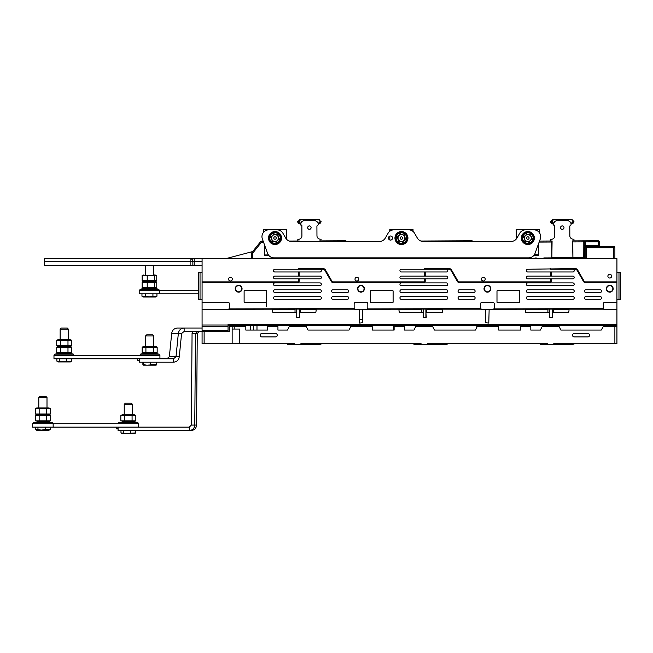 <?xml version="1.0" encoding="UTF-8"?>
<svg xmlns="http://www.w3.org/2000/svg" width="653" height="653" viewBox="0 0 653 653"><rect width="100%" height="100%" fill="white"/><g stroke="black" fill="none" stroke-linecap="round" stroke-linejoin="round"><path stroke-width="0.98" d="M574.558 343.747A5.812 5.812 0 0 1 571.824 344.433L553.369 344.433L553.711 343.747L614.881 343.747L614.881 326.663L616.93 326.663L616.93 343.747L616.93 309.236L604.629 309.236A1.363 1.363 0 0 1 603.266 307.865L603.266 303.767A1.363 1.363 0 0 1 604.629 302.396L616.93 302.396L616.93 309.236M553.369 344.433L540.39 344.433L540.39 343.747M448.121 343.747A5.812 5.812 0 0 1 445.387 344.433L413.945 344.433L413.945 343.747M321.684 343.747A5.812 5.812 0 0 1 318.95 344.433L287.508 344.433L287.508 343.747M173.469 362.203L173.469 358.783L139.416 358.783L139.416 362.203L173.469 362.203C176.824 361.876 178.759 360.056 179.265 356.734L169.347 356.734L171.682 333.495C172.188 330.173 174.122 328.353 177.477 328.026L184.138 328.026L177.477 328.026M173.469 358.783L176.008 356.734L178.342 333.495C178.849 330.173 180.783 328.353 184.138 328.026L184.138 331.446L202.079 331.446L202.079 343.747L294.691 343.747L295.025 344.433M215.751 330.418L215.751 331.446L216.918 330.418M229.374 329.741L229.415 331.446L204.128 331.446L204.128 343.747M229.334 331.446L229.358 325.635M171.682 333.495L181.591 333.495L184.138 331.446L215.947 331.275M202.079 328.026L184.138 328.026M181.591 333.495L179.265 356.734M169.347 356.734L166.809 358.783M253.601 325.635L253.601 330.075M359.272 319.488L362.693 319.488M393.449 330.075L393.449 325.635M229.481 325.635L229.456 326.663M250.67 325.635L250.67 330.075M197.549 331.446L195.467 333.495L192.064 333.495L192.472 331.446M199.345 331.446L197.255 333.495L196.561 425.079C196.218 428.401 194.39 430.221 191.068 430.547L189.272 430.547C192.594 430.221 194.431 428.401 194.765 425.079L196.561 425.079M197.255 333.495L195.467 333.495L194.765 425.079L191.362 425.079L189.272 427.127L118.079 427.127L118.079 430.547L191.068 430.547M189.272 427.127L189.272 430.547M192.064 333.495L191.362 425.079M388.453 238.043A2.049 2.049 0 0 1 390.51 235.994A2.049 2.049 0 0 1 392.559 238.043A2.049 2.049 0 0 1 390.51 240.092A2.049 2.049 0 0 1 388.453 238.043M394.951 238.043A6.489 6.489 0 0 1 401.44 231.554A6.489 6.489 0 0 1 407.937 238.043A6.489 6.489 0 0 1 401.44 244.54A6.489 6.489 0 0 1 394.951 238.043A6.489 6.489 0 0 0 403.309 244.263M521.388 238.043A6.489 6.489 0 0 1 527.877 231.554A6.489 6.489 0 0 1 534.374 238.043A6.489 6.489 0 0 1 527.877 244.54A6.489 6.489 0 0 1 521.388 238.043A6.489 6.489 0 0 0 529.746 244.263M268.514 238.043A6.489 6.489 0 0 1 275.003 231.554A6.489 6.489 0 0 1 281.5 238.043A6.489 6.489 0 0 1 275.003 244.54A6.489 6.489 0 0 1 268.514 238.043A6.489 6.489 0 0 0 276.872 244.263M533.844 229.84A6.832 6.832 0 0 1 540.268 239.014L535.044 253.364A6.832 6.832 0 0 1 528.62 257.862L274.015 257.862A6.832 6.832 0 0 1 267.599 253.364L262.375 239.014A6.832 6.832 0 0 1 268.791 229.84L276.994 229.84A6.832 6.832 0 0 1 282.92 233.26L285.679 238.043A6.832 6.832 0 0 0 291.597 241.463L379.385 241.463A6.832 6.832 0 0 0 385.311 238.043L388.07 233.26A6.832 6.832 0 0 1 393.988 229.84L408.647 229.84A6.832 6.832 0 0 1 414.565 233.26L417.332 238.043A6.832 6.832 0 0 0 423.25 241.463L511.038 241.463A6.832 6.832 0 0 0 516.956 238.043L519.723 233.26A6.832 6.832 0 0 1 525.641 229.84L533.844 229.84M271.591 238.043A3.42 3.42 0 0 1 275.003 234.623A3.42 3.42 0 0 1 278.235 239.161L278.472 239.21A3.657 3.657 0 0 1 276.382 241.43L276.309 241.202A3.42 3.42 0 0 1 271.591 238.043M405.113 238.557A3.706 3.706 0 0 1 404.958 239.227M402.828 241.479A3.706 3.706 0 0 1 402.175 241.675M399.163 240.965A3.706 3.706 0 0 1 398.665 240.492M406.501 238.884A5.126 5.126 0 0 1 406.337 239.553M403.244 242.843A5.126 5.126 0 0 1 402.583 243.038M398.183 242.002A5.126 5.126 0 0 1 397.685 241.528M397.775 237.529A3.706 3.706 0 0 1 397.93 236.859M400.052 234.607A3.706 3.706 0 0 1 400.705 234.411M403.725 235.121A3.706 3.706 0 0 1 404.223 235.594L405.423 233.815L403.693 235.162A3.657 3.657 0 0 0 400.722 234.46L400.256 232.909A5.265 5.265 0 0 1 404.795 233.986M398.028 238.043A3.42 3.42 0 0 1 398.208 236.933L397.979 236.876A3.657 3.657 0 0 1 400.069 234.656L400.134 234.884A3.42 3.42 0 0 1 404.86 238.043A3.42 3.42 0 0 1 401.44 241.463A3.42 3.42 0 0 1 398.028 238.043M396.387 237.202A5.126 5.126 0 0 1 396.542 236.533M399.644 233.243A5.126 5.126 0 0 1 400.297 233.048M404.697 234.084A5.126 5.126 0 0 1 405.195 234.558M531.55 238.557A3.706 3.706 0 0 1 531.395 239.227M529.265 241.479A3.706 3.706 0 0 1 528.612 241.675M525.6 240.965A3.706 3.706 0 0 1 525.102 240.492M532.938 238.884A5.126 5.126 0 0 1 532.783 239.553M529.681 242.843A5.126 5.126 0 0 1 529.02 243.038M524.62 242.002A5.126 5.126 0 0 1 524.122 241.528M524.212 237.529A3.706 3.706 0 0 1 524.367 236.859M526.489 234.607A3.706 3.706 0 0 1 527.142 234.411M530.163 235.121A3.706 3.706 0 0 1 530.66 235.594L531.86 233.815L529.958 235.333A3.42 3.42 0 0 1 528.53 241.398A3.42 3.42 0 0 1 524.465 238.043A3.42 3.42 0 0 1 529.958 235.333M522.824 237.202A5.126 5.126 0 0 1 522.98 236.533M526.081 233.243A5.126 5.126 0 0 1 526.734 233.048M531.134 234.084A5.126 5.126 0 0 1 531.632 234.558M278.676 238.557A3.706 3.706 0 0 1 278.513 239.227M276.39 241.479A3.706 3.706 0 0 1 275.737 241.675M272.725 240.965A3.706 3.706 0 0 1 272.228 240.492M280.064 238.884A5.126 5.126 0 0 1 279.9 239.553M276.799 242.843A5.126 5.126 0 0 1 276.146 243.038M271.746 242.002A5.126 5.126 0 0 1 271.248 241.528M271.338 237.529A3.706 3.706 0 0 1 271.493 236.859M273.615 234.607A3.706 3.706 0 0 1 274.268 234.411M277.288 235.121A3.706 3.706 0 0 1 277.786 235.594L279.002 234.296L278.505 233.831L277.256 235.162A3.657 3.657 0 0 0 274.284 234.46L273.819 232.909A5.265 5.265 0 0 1 278.358 233.986M269.95 237.202A5.126 5.126 0 0 1 270.105 236.533M273.207 233.243A5.126 5.126 0 0 1 273.86 233.048M278.26 234.084A5.126 5.126 0 0 1 278.758 234.558M388.07 233.26L385.311 238.043A6.832 6.832 0 0 1 379.385 241.463M539.476 232.803L539.46 229.448L516.221 229.554L516.27 239.031A6.832 6.832 0 0 1 511.038 241.463M540.268 239.014L539.517 241.063L552.087 240.998L551.858 257.404M533.836 255.445L538.66 255.421L538.603 243.585L538.211 254.874L534.423 254.637M505.161 258.661L505.234 257.862L504.181 258.115L505.21 258.115M458.716 257.862L458.716 258.661L458.716 257.862L444.154 257.862L444.154 258.661M444.154 257.927L377.769 257.862L377.695 258.661L377.769 257.862L379.801 258.106L379.752 258.661M332.279 258.661L332.279 257.862L317.717 257.862L317.717 258.661M268.424 254.956L264.734 254.972L264.685 245.373L264.734 255.519L268.848 255.503L264.734 255.519M252.287 258.661L252.784 253.046L251.764 252.956A1.028 1.028 0 0 1 251.985 252.401L252.784 253.046L261.469 242.214L260.669 241.569A1.028 1.028 0 0 1 261.461 241.186L263.159 241.177L262.375 239.014M275.019 241.463A3.42 3.42 0 0 0 278.423 238.027A3.42 3.42 0 0 0 274.986 234.623A3.42 3.42 0 0 0 271.591 238.059A3.42 3.42 0 0 0 275.019 241.463A3.42 3.42 0 0 1 274.693 241.447M274.995 236.81A1.233 1.233 0 0 0 273.77 238.051A1.233 1.233 0 0 0 275.011 239.276A1.233 1.233 0 0 0 276.235 238.035A1.233 1.233 0 0 0 274.995 236.81M286.626 239.316L286.577 229.448L263.347 229.554L263.355 232.533M239.667 343.747L239.667 329.055L234.198 329.055L234.198 326.663L245.822 326.663L245.822 330.075L267.689 330.075L267.689 326.663L277.941 326.663L277.941 330.075L287.508 330.075L289.222 326.663L306.306 326.663L308.012 330.075L349.02 330.075L350.726 326.663L372.259 326.663L372.259 330.075L394.126 330.075L394.126 325.635M394.126 326.663L404.378 326.663L404.378 330.075L413.945 330.075L415.659 326.663L432.743 326.663L434.449 330.075L475.457 330.075L477.172 326.663L498.696 326.663L498.696 330.075L520.563 330.075L520.563 326.663L530.816 326.663L530.816 330.075L540.39 330.075L542.096 326.663L559.18 326.663L560.886 330.075L601.217 330.075L603.266 326.663L614.881 326.663M616.93 343.747L614.881 343.747M426.931 344.433L427.274 343.747L547.565 343.747L547.908 344.433M300.494 344.433L300.837 343.747L421.128 343.747L421.471 344.433M229.415 326.663L229.415 331.446L229.415 325.635L229.415 326.663L232.15 326.663L232.15 343.747M234.198 329.055L232.15 329.055M234.198 326.663L232.15 326.663M261.886 333.495A1.706 1.706 0 0 0 260.172 335.201A1.706 1.706 0 0 0 261.886 336.915L275.55 336.915A1.706 1.706 0 0 0 277.256 335.201A1.706 1.706 0 0 0 275.55 333.495L261.886 333.495M574.216 333.495A1.706 1.706 0 0 0 572.51 335.201A1.706 1.706 0 0 0 574.216 336.915L587.888 336.915A1.706 1.706 0 0 0 589.594 335.201A1.706 1.706 0 0 0 587.888 333.495L574.216 333.495M614.195 325.635L614.195 326.663M605.315 325.635L605.315 326.663M525.355 309.579L547.908 309.579L547.908 312.305L549.614 312.648L549.614 317.603L552.691 317.26L552.348 312.648L553.034 312.305L568.747 312.305L569.09 309.824L616.93 309.824M569.09 309.579L553.369 309.579L553.369 312.305L553.369 309.579M603.266 326.663L603.266 325.635M520.563 326.663L520.563 325.635M398.91 309.579L421.471 309.579L421.471 312.305L423.177 312.648L423.177 317.603L423.177 309.065M423.177 317.603L426.254 317.26L425.911 312.648L426.589 312.305L442.31 312.305L442.652 309.824L485.71 309.824L485.71 322.729L488.787 323.072L489.13 309.824L525.355 309.824L525.689 312.305L548.928 312.305M272.472 309.579L295.025 309.579L295.025 312.305L296.74 312.648L296.74 317.603L299.817 317.26L299.474 312.648L300.151 312.305L315.872 312.305L316.215 309.824L359.272 309.824L359.615 323.072L362.693 322.729L362.693 309.824L398.91 309.824L399.252 309.065L442.31 309.065L442.652 309.824M302.543 343.747L300.837 343.747M294.691 343.747L292.977 343.747M428.988 343.747L427.274 343.747M421.128 343.747L419.414 343.747M555.425 343.747L553.711 343.747M547.565 343.747L545.851 343.747M396.861 343.747L394.126 343.747M372.259 343.747L369.525 343.747M352.44 343.747L349.706 343.747M327.83 343.747L325.104 343.747M523.298 343.747L520.563 343.747M498.696 343.747L495.962 343.747M478.878 343.747L476.143 343.747M454.276 343.747L451.541 343.747M316.215 309.579L300.494 309.579L300.151 312.305M478.878 325.635L478.878 326.663M442.652 309.579L426.931 309.579L426.589 312.305M395.498 325.635L395.498 326.663M498.696 325.635L498.696 326.663M485.71 309.579L489.13 309.579M609.755 285.655A3.077 3.077 0 0 1 612.832 288.732A3.077 3.077 0 0 1 609.755 291.809A3.077 3.077 0 0 1 606.678 288.732A3.077 3.077 0 0 1 609.755 285.655A3.077 3.077 0 0 1 612.832 288.732A3.077 3.077 0 0 1 609.755 291.809A3.077 3.077 0 0 0 612.832 288.732A3.077 3.077 0 0 0 609.755 285.655A3.077 3.077 0 0 1 612.832 288.732A3.077 3.077 0 0 1 609.755 291.809A3.077 3.077 0 0 0 612.832 288.732A3.077 3.077 0 0 0 609.755 285.655M489.13 309.824L489.081 309.236L485.759 309.236L485.71 309.824M362.644 309.236L359.321 309.236L359.272 309.824M265.983 302.739A0.686 0.686 0 0 0 266.669 302.061L266.669 291.124A0.686 0.686 0 0 0 265.983 290.438L244.793 290.438A0.686 0.686 0 0 0 244.116 291.124L244.116 302.061A0.686 0.686 0 0 0 244.793 302.739A0.686 0.686 0 0 1 244.206 302.396L266.571 302.396A0.686 0.686 0 0 1 265.983 302.739L244.793 302.739A0.686 0.686 0 0 1 244.206 302.396M525.453 309.163L568.747 309.065L569.09 309.824M238.647 291.809A3.077 3.077 0 0 1 235.57 288.732A3.077 3.077 0 0 1 238.647 285.655A3.077 3.077 0 0 1 241.716 288.732A3.077 3.077 0 0 1 238.647 291.809A3.077 3.077 0 0 0 241.716 288.732A3.077 3.077 0 0 0 238.647 285.655A3.077 3.077 0 0 1 241.716 288.732A3.077 3.077 0 0 1 238.647 291.809M360.978 291.809A3.077 3.077 0 0 1 357.909 288.732A3.077 3.077 0 0 1 360.978 285.655A3.077 3.077 0 0 1 364.056 288.732A3.077 3.077 0 0 1 360.978 291.809A3.077 3.077 0 0 0 364.056 288.732A3.077 3.077 0 0 0 360.978 285.655M487.416 291.809A3.077 3.077 0 0 1 484.346 288.732A3.077 3.077 0 0 1 487.416 285.655A3.077 3.077 0 0 1 490.493 288.732A3.077 3.077 0 0 1 487.416 291.809A3.077 3.077 0 0 0 490.493 288.732A3.077 3.077 0 0 0 487.416 285.655M574.216 284.292A1.363 1.363 0 0 1 572.852 285.655L527.746 285.655A1.363 1.363 0 0 1 526.375 284.292A1.363 1.363 0 0 1 527.746 282.92L572.852 282.92A1.363 1.363 0 0 1 574.216 284.292M447.778 297.956A1.363 1.363 0 0 1 446.415 299.327L401.301 299.327A1.363 1.363 0 0 1 399.938 297.956A1.363 1.363 0 0 1 401.301 296.593L446.415 296.593A1.363 1.363 0 0 1 447.778 297.956M574.216 291.124A1.363 1.363 0 0 1 572.852 292.487L527.746 292.487A1.363 1.363 0 0 1 526.375 291.124A1.363 1.363 0 0 1 527.746 289.752L572.852 289.752A1.363 1.363 0 0 1 574.216 291.124M574.216 297.956A1.363 1.363 0 0 1 572.852 299.327L527.746 299.327A1.363 1.363 0 0 1 526.375 297.956A1.363 1.363 0 0 1 527.746 296.593L572.852 296.593A1.363 1.363 0 0 1 574.216 297.956M348.678 291.124A1.363 1.363 0 0 1 347.314 292.487L332.957 292.487A1.363 1.363 0 0 1 331.593 291.124A1.363 1.363 0 0 1 332.957 289.752L347.314 289.752A1.363 1.363 0 0 1 348.678 291.124M348.678 297.956A1.363 1.363 0 0 1 347.314 299.327L332.957 299.327A1.363 1.363 0 0 1 331.593 297.956A1.363 1.363 0 0 1 332.957 296.593L347.314 296.593A1.363 1.363 0 0 1 348.678 297.956M447.778 291.124A1.363 1.363 0 0 1 446.415 292.487L401.301 292.487A1.363 1.363 0 0 1 399.938 291.124A1.363 1.363 0 0 1 401.301 289.752L446.415 289.752A1.363 1.363 0 0 1 447.778 291.124M447.778 284.292A1.363 1.363 0 0 1 446.415 285.655L401.301 285.655A1.363 1.363 0 0 1 399.938 284.292A1.363 1.363 0 0 1 401.301 282.92L446.415 282.92A1.363 1.363 0 0 1 447.778 284.292M321.341 297.956A1.363 1.363 0 0 1 319.978 299.327L274.864 299.327A1.363 1.363 0 0 1 273.501 297.956A1.363 1.363 0 0 1 274.864 296.593L319.978 296.593A1.363 1.363 0 0 1 321.341 297.956M321.341 291.124A1.363 1.363 0 0 1 319.978 292.487L274.864 292.487A1.363 1.363 0 0 1 273.501 291.124A1.363 1.363 0 0 1 274.864 289.752L319.978 289.752A1.363 1.363 0 0 1 321.341 291.124M321.341 284.292A1.363 1.363 0 0 1 319.978 285.655L274.864 285.655A1.363 1.363 0 0 1 273.501 284.292A1.363 1.363 0 0 1 274.864 282.92L319.978 282.92A1.363 1.363 0 0 1 321.341 284.292M475.115 291.124A1.363 1.363 0 0 1 473.752 292.487L459.402 292.487A1.363 1.363 0 0 1 458.031 291.124A1.363 1.363 0 0 1 459.402 289.752L473.752 289.752A1.363 1.363 0 0 1 475.115 291.124M475.115 297.956A1.363 1.363 0 0 1 473.752 299.327L459.402 299.327A1.363 1.363 0 0 1 458.031 297.956A1.363 1.363 0 0 1 459.402 296.593L473.752 296.593A1.363 1.363 0 0 1 475.115 297.956M601.552 291.124A1.363 1.363 0 0 1 600.189 292.487L585.839 292.487A1.363 1.363 0 0 1 584.468 291.124A1.363 1.363 0 0 1 585.839 289.752L600.189 289.752A1.363 1.363 0 0 1 601.552 291.124M601.552 297.956A1.363 1.363 0 0 1 600.189 299.327L585.839 299.327A1.363 1.363 0 0 1 584.468 297.956A1.363 1.363 0 0 1 585.839 296.593L600.189 296.593A1.363 1.363 0 0 1 601.552 297.956M232.321 279.125A1.877 1.877 0 0 0 230.444 277.247A1.877 1.877 0 0 0 228.566 279.125A1.877 1.877 0 0 0 230.444 281.01A1.877 1.877 0 0 0 232.321 279.125M358.758 279.125A1.877 1.877 0 0 0 356.881 277.247A1.877 1.877 0 0 0 355.003 279.125A1.877 1.877 0 0 0 356.881 281.01A1.877 1.877 0 0 0 358.758 279.125M485.195 279.125A1.877 1.877 0 0 0 483.318 277.247A1.877 1.877 0 0 0 481.441 279.125A1.877 1.877 0 0 0 483.318 281.01A1.877 1.877 0 0 0 485.195 279.125M611.632 276.154A1.877 1.877 0 0 0 609.755 274.276A1.877 1.877 0 0 0 607.878 276.154A1.877 1.877 0 0 0 609.755 278.031A1.877 1.877 0 0 0 611.632 276.154M616.93 302.396L616.93 282.578L585.308 282.578A2.049 2.049 0 0 1 583.537 281.557L577.023 270.277A2.049 2.049 0 0 0 575.252 269.248L572.852 269.248A1.363 1.363 0 0 1 574.216 270.62A1.363 1.363 0 0 1 572.852 271.983L551.32 271.983L551.32 276.088L527.746 276.088A1.363 1.363 0 0 0 526.375 277.452A1.363 1.363 0 0 0 527.746 278.823L551.32 278.823L551.32 281.214A1.363 1.363 0 0 1 549.957 282.578L459.214 282.578A2.049 2.049 0 0 1 457.443 281.557L450.929 270.277A2.049 2.049 0 0 0 449.15 269.248L446.415 269.248A1.363 1.363 0 0 1 447.778 270.62A1.363 1.363 0 0 1 446.415 271.983L425.225 271.983L425.225 276.088L446.415 276.088A1.363 1.363 0 0 1 447.778 277.452A1.363 1.363 0 0 1 446.415 278.823L425.225 278.823L425.225 281.214A1.363 1.363 0 0 1 423.862 282.578L333.12 282.578A2.049 2.049 0 0 1 331.34 281.557L324.835 270.277A2.049 2.049 0 0 0 323.055 269.248L319.978 269.248A1.363 1.363 0 0 1 321.341 270.62A1.363 1.363 0 0 1 319.978 271.983L299.131 271.983L299.131 276.088L319.978 276.088A1.363 1.363 0 0 1 321.341 277.452A1.363 1.363 0 0 1 319.978 278.823L299.131 278.823L299.131 281.214A1.363 1.363 0 0 1 297.76 282.578L202.079 282.578L202.079 258.661L616.93 258.661L616.93 281.892L585.308 281.892A1.363 1.363 0 0 1 584.125 281.214L577.619 269.934A2.734 2.734 0 0 0 575.252 268.571L527.746 269.248A1.363 1.363 0 0 0 526.375 270.62A1.363 1.363 0 0 0 527.746 271.983L551.32 271.983M551.32 276.088L572.852 276.088A1.363 1.363 0 0 1 574.216 277.452A1.363 1.363 0 0 1 572.852 278.823L551.32 278.823M228.052 302.396A1.363 1.363 0 0 1 229.415 303.767L229.415 307.865A1.363 1.363 0 0 1 228.052 309.236L202.079 309.236L202.079 302.396L228.052 302.396M616.93 324.508L228.052 324.508L228.052 325.047L202.079 325.047L202.079 309.824L272.472 309.824L272.815 312.305L296.054 312.305M398.91 309.824L399.252 312.305L422.491 312.305M202.079 272.325L198.659 272.325L200.03 272.325L200.03 299.662L198.659 299.662L198.659 272.325L198.659 299.662L202.079 299.662M299.131 276.088L274.864 276.088A1.363 1.363 0 0 0 273.501 277.452A1.363 1.363 0 0 0 274.864 278.823L298.445 278.823L298.445 281.214A0.686 0.686 0 0 1 297.76 281.892L202.079 281.892M298.445 278.823L299.131 278.823M319.978 269.248L274.864 269.248A1.363 1.363 0 0 0 273.501 270.62A1.363 1.363 0 0 0 274.864 271.983L299.131 271.983M298.445 271.983L298.445 276.088M299.131 269.248L298.445 268.571L298.445 269.248M425.225 276.088L401.301 276.088A1.363 1.363 0 0 0 399.938 277.452A1.363 1.363 0 0 0 401.301 278.823L424.54 278.823L424.54 281.214A0.686 0.686 0 0 1 423.862 281.892L333.12 281.892A1.363 1.363 0 0 1 331.936 281.214L325.423 269.934A2.734 2.734 0 0 0 323.055 268.571L298.445 268.571M424.54 278.823L425.225 278.823M446.415 269.248L401.301 269.248A1.363 1.363 0 0 0 399.938 270.62A1.363 1.363 0 0 0 401.301 271.983L425.225 271.983M424.54 271.983L424.54 276.088M425.225 269.248L424.54 269.248L424.54 268.571L425.225 269.248M550.642 278.823L550.642 281.214A0.686 0.686 0 0 1 549.957 281.892L459.214 281.892A1.363 1.363 0 0 1 458.031 281.214L451.517 269.934A2.734 2.734 0 0 0 449.15 268.571L424.54 268.571M228.052 325.635L616.93 325.635M425.911 317.603L425.911 309.065M296.74 317.603L296.74 309.065M299.474 317.603L299.474 309.065M549.614 317.603L549.614 309.065M552.348 317.603L552.348 309.065M525.355 309.824L525.355 309.408M603.503 308.632L493.799 308.885M493.219 309.196L481.955 309.236A1.363 1.363 0 0 1 480.584 307.865L480.584 303.767A1.363 1.363 0 0 1 481.955 302.396L492.884 302.396A1.363 1.363 0 0 1 494.256 303.767L494.256 307.865A1.363 1.363 0 0 1 492.884 309.236M480.82 308.632L367.361 308.885M366.782 309.196L355.518 309.236A1.363 1.363 0 0 1 354.146 307.865L354.146 303.767A1.363 1.363 0 0 1 355.518 302.396L366.447 302.396A1.363 1.363 0 0 1 367.819 303.767L367.819 307.865A1.363 1.363 0 0 1 366.447 309.236M362.693 309.408L362.693 309.824M272.472 309.824L272.815 309.065L315.872 309.065L316.215 309.824M618.987 272.325L618.987 299.662L620.35 299.662L620.35 272.325L616.93 272.325M618.987 299.662L616.93 299.662M616.93 282.578L616.93 281.892M572.852 269.248L550.642 269.248L550.642 268.571M550.642 271.983L550.642 276.088M202.079 325.047L202.079 330.418L228.052 330.418L228.052 325.047M354.383 308.632L228.966 308.885M202.079 309.236L202.079 309.824M497.668 302.739A0.686 0.686 0 0 1 496.99 302.061L496.99 291.124A0.686 0.686 0 0 1 497.668 290.438L518.857 290.438A0.686 0.686 0 0 1 519.543 291.124L519.543 302.061A0.686 0.686 0 0 1 518.857 302.739L497.668 302.739M392.42 302.739L371.231 302.739A0.686 0.686 0 0 1 370.553 302.061L370.553 291.124A0.686 0.686 0 0 1 371.231 290.438L392.42 290.438A0.686 0.686 0 0 1 393.106 291.124L393.106 302.061A0.686 0.686 0 0 1 392.42 302.739M266.669 302.396L266.669 306.502M480.584 307.865L480.584 303.767M494.256 303.767L494.256 307.865M202.079 302.396L202.079 282.578M345.38 241.463L345.38 240.777A1.028 1.028 0 0 1 346.351 241.463M330.345 241.463L330.345 240.851L345.38 240.777L330.345 240.851A1.028 1.028 0 0 1 331.283 241.463A1.028 1.028 0 0 0 331.071 241.145M319.954 240.9L319.962 241.463M330.345 240.851L322.215 240.892M298.911 241.463L298.903 241.006M300.674 219.628L302.763 219.62L303.825 220.73L302.763 219.62L315.921 219.555L314.909 220.681C316.844 221.057 317.962 222.224 318.256 224.167C317.962 222.224 316.844 221.057 314.909 220.681L303.825 220.73C301.89 221.13 300.788 222.306 300.511 224.248A1.363 1.363 0 0 0 301.196 225.424A1.363 1.363 0 0 1 301.874 226.607L301.923 235.864A3.42 3.42 0 0 1 298.519 239.292L297.841 239.3L297.85 241.006L289.263 241.047M263.159 241.177L261.461 241.186L261.469 242.214L263.534 242.198M225.775 258.661L252.654 251.568M251.764 252.956L251.258 258.661M260.669 241.569L251.985 252.401A1.028 1.028 0 0 0 251.829 252.662M284.398 258.661A1.363 1.363 0 0 0 283.198 257.959L282.578 257.968A1.363 1.363 0 0 0 281.614 258.368L281.321 258.661M298.984 257.862L291.401 257.919A1.363 1.363 0 0 0 290.193 258.661M202.079 265.493L192.855 265.493L192.855 261.396A2.734 2.734 0 0 0 190.121 258.661L202.079 258.661M44.543 261.396L44.543 258.661L190.121 258.661L190.121 261.396L44.543 261.396L44.543 265.493L190.121 265.493L190.121 261.396L192.855 261.396L192.855 265.493L190.121 265.493M307.694 227.636A1.706 1.706 0 0 0 309.408 229.334A1.706 1.706 0 0 0 311.106 227.619A1.706 1.706 0 0 0 309.391 225.914A1.706 1.706 0 0 0 307.694 227.636M321.072 239.186L320.394 239.186L321.072 239.186L321.08 240.892L319.717 240.9L319.717 241.463M301.882 225.611L300.511 224.248L301.678 221.783M297.841 239.3L298.519 239.292M316.958 235.79A3.42 3.42 0 0 0 320.394 239.186A3.42 3.42 0 0 1 316.958 235.79L316.909 226.534A1.363 1.363 0 0 1 317.587 225.35A1.363 1.363 0 0 0 318.256 224.167C318.182 223.253 318.999 222.6 320.713 222.208C319.448 221.808 319.57 221.579 321.08 221.53A1.363 1.363 0 0 1 320.713 222.469L318.974 223.799M297.85 241.006L299.213 240.998L299.213 241.463M316.909 226.534A1.363 1.363 0 0 1 317.587 225.35M298.037 222.583A1.363 1.363 0 0 1 297.662 221.645C299.172 221.677 299.294 221.906 298.037 222.322C299.743 222.746 300.568 223.391 300.511 224.248L301.196 225.432A1.363 1.363 0 0 1 301.874 226.607M300.845 222.991L299.809 222.934M300.772 219.604L301.139 219.384C299.727 219.645 298.682 220.608 297.997 222.265L297.997 222.257C298.062 223.171 298.96 223.824 300.69 224.208L300.511 224.306M298.07 221.677L299.588 219.637L300.592 219.628M300.086 219.628L300.731 219.628M309.351 219.588L309.367 220.706L309.351 219.588L318.133 219.547M318.191 219.547L319.137 219.539L320.672 221.563M318.256 224.167A1.363 1.363 0 0 1 318.256 224.199L318.06 224.085C320.19 223.399 321.088 222.755 320.745 222.151L320.745 222.151C320.256 220.657 319.203 219.71 317.587 219.31L318.378 219.841M319.815 222.902L318.656 223.024M318.721 222.91L317.905 222.91M585.153 247.724L585.153 258.661L585.153 247.724A1.363 1.363 0 0 1 586.516 246.352L613.518 246.352A1.363 1.363 0 0 1 614.881 247.724L614.881 258.661L614.881 247.724A1.363 1.363 0 0 0 613.518 246.352L613.518 247.724L614.881 247.724M613.518 258.661L613.518 247.724L586.516 247.724L586.516 258.661M586.516 247.724L586.516 246.352M460.079 257.862L460.079 258.661M471.817 241.463L471.817 240.777A1.028 1.028 0 0 1 472.788 241.463M456.782 241.463L456.782 240.851L471.817 240.777L456.782 240.851A1.028 1.028 0 0 1 457.729 241.463A1.028 1.028 0 0 0 456.782 240.851L446.391 240.9L446.399 241.463M425.348 241.463L425.34 241.006L420.85 241.022M428.588 241.463L428.588 240.99L446.391 240.9M352.212 258.661L355.224 257.862L352.212 258.661M429.519 257.862L424.197 257.862M425.34 241.006L428.588 240.99M443.15 240.916L443.15 241.463M457.508 241.145A1.028 1.028 0 0 1 457.729 241.463A1.028 1.028 0 0 0 456.782 240.851A1.028 1.028 0 0 1 457.508 241.145L457.198 241.463M584.272 245.626L585.292 245.626L585.276 241.863L598.262 241.798L598.279 245.561L599.307 245.552L599.283 241.798L598.262 241.798L598.254 240.777L575.089 240.892M573.954 239.186L573.269 239.186L573.954 239.186L573.963 240.892L583.219 240.851A1.028 1.028 0 0 1 584.247 241.871L583.227 241.871L583.219 240.851L598.254 240.777A1.028 1.028 0 0 1 599.283 241.798L599.307 245.552M537.272 258.661A1.363 1.363 0 0 0 536.072 257.959L535.452 257.968A1.363 1.363 0 0 0 534.489 258.368L534.203 258.661M555.589 257.862L551.867 257.886L551.785 241.006M572.828 240.9L572.91 257.78L569.261 257.796M572.836 241.928L583.227 241.871L583.3 257.731L584.329 257.723L584.247 241.871A1.028 1.028 0 0 0 583.945 241.145A1.028 1.028 0 0 1 584.247 241.871L585.276 241.863L585.268 240.843M598.254 240.777A1.028 1.028 0 0 1 598.981 241.071A1.028 1.028 0 0 0 598.254 240.777A1.028 1.028 0 0 1 599.283 241.798M598.279 245.561L585.292 245.626M583.3 257.731L572.91 257.78M549.524 241.014L550.724 241.006L550.716 239.3L551.393 239.292L550.716 239.3M551.867 257.886L544.275 257.919A1.363 1.363 0 0 0 543.067 258.661M478.649 258.661L481.661 257.862L478.649 258.661M560.568 227.636A1.706 1.706 0 0 0 562.282 229.334A1.706 1.706 0 0 0 563.988 227.619A1.706 1.706 0 0 0 562.266 225.914A1.706 1.706 0 0 0 560.568 227.636M555.589 258.661L555.589 257.388M569.261 258.661L569.253 257.323M573.963 240.892L572.591 240.9L572.91 257.306M562.233 219.588L562.241 220.706L562.233 219.588L568.804 219.555L567.784 220.681C569.718 221.057 570.836 222.224 571.13 224.167C570.836 222.224 569.718 221.057 567.784 220.681L556.699 220.73L555.638 219.62L572.012 219.539L573.954 221.53A1.363 1.363 0 0 1 573.587 222.469L571.848 223.799M550.912 222.583A1.363 1.363 0 0 1 550.536 221.645L552.462 219.637L555.638 219.62L556.699 220.73C554.772 221.13 553.662 222.306 553.385 224.248L554.552 221.783M554.764 225.611L553.385 224.248A1.363 1.363 0 0 0 554.071 225.424A1.363 1.363 0 0 1 554.756 226.607L554.797 235.864A3.42 3.42 0 0 1 551.393 239.292M569.832 235.79A3.42 3.42 0 0 0 573.269 239.186A3.42 3.42 0 0 1 569.832 235.79L569.791 226.534A1.363 1.363 0 0 1 570.461 225.35A1.363 1.363 0 0 0 571.13 224.167C571.057 223.253 571.873 222.6 573.587 222.208C572.322 221.808 572.444 221.579 573.954 221.53L573.546 221.563M572.673 257.306L552.169 257.404M550.944 221.677L550.536 221.645C552.046 221.677 552.169 221.906 550.912 222.322C552.618 222.746 553.442 223.391 553.385 224.248L554.071 225.432A1.363 1.363 0 0 1 554.756 226.607M553.728 222.991L552.52 222.869M552.462 219.637L554.013 219.384C552.609 219.645 551.556 220.608 550.871 222.265L550.871 222.257C550.936 223.171 551.834 223.824 553.564 224.208L553.385 224.306M568.804 219.555L572.012 219.539M571.13 224.167A1.363 1.363 0 0 1 571.13 224.199L570.934 224.085C573.065 223.399 573.963 222.755 573.628 222.151L573.628 222.151C573.13 220.657 572.077 219.71 570.461 219.31L571.261 219.841M572.689 222.902L571.53 223.024M571.595 222.91L570.779 222.91M401.456 241.463A3.42 3.42 0 0 0 404.86 238.027A3.42 3.42 0 0 0 401.424 234.623A3.42 3.42 0 0 0 398.028 238.059A3.42 3.42 0 0 0 401.456 241.463M401.44 236.81A1.233 1.233 0 0 0 400.216 238.051A1.233 1.233 0 0 0 401.448 239.276A1.233 1.233 0 0 0 402.672 238.035A1.233 1.233 0 0 0 401.44 236.81M413.031 231.431L413.023 229.448L389.784 229.554L389.792 231.284M389.817 236.117L389.833 239.978M527.893 241.463A3.42 3.42 0 0 0 531.297 238.027A3.42 3.42 0 0 0 527.861 234.623A3.42 3.42 0 0 0 524.465 238.059A3.42 3.42 0 0 0 527.893 241.463M527.877 236.81A1.233 1.233 0 0 0 526.653 238.051A1.233 1.233 0 0 0 527.885 239.276A1.233 1.233 0 0 0 529.11 238.035A1.233 1.233 0 0 0 527.877 236.81M271.15 241.634L272.26 240.459A3.657 3.657 0 0 1 271.379 237.537L269.811 237.17A5.265 5.265 0 0 0 271.15 241.634L271.019 242.271L271.501 242.255L272.758 240.933A3.657 3.657 0 0 0 275.721 241.634L276.186 243.177A5.265 5.265 0 0 1 271.648 242.108M280.896 236.272A6.155 6.155 0 0 1 276.774 243.936A6.155 6.155 0 0 1 269.109 239.814A6.155 6.155 0 0 1 273.232 232.15A6.155 6.155 0 0 1 280.896 236.272M281.223 236.174A6.489 6.489 0 0 1 281.5 238.043M276.186 243.177L276.676 243.61L276.905 243.185L276.382 241.43M278.472 239.21L280.039 239.586A5.265 5.265 0 0 1 276.839 242.981M271.534 236.876L269.967 236.5A5.265 5.265 0 0 1 273.166 233.105L273.631 234.656A3.657 3.657 0 0 0 271.534 236.876M269.967 236.5L269.354 236.713L269.811 237.17M273.819 232.909L273.338 232.476L273.166 233.105M278.855 234.451A5.265 5.265 0 0 1 280.202 238.916L278.627 238.549A3.657 3.657 0 0 0 277.754 235.627M280.039 239.586L280.202 238.916M397.587 241.634L398.697 240.459A3.657 3.657 0 0 1 397.816 237.537L396.249 237.17A5.265 5.265 0 0 0 397.587 241.634L397.938 242.255L399.195 240.933A3.657 3.657 0 0 0 402.166 241.634L402.623 243.177A5.265 5.265 0 0 1 398.085 242.108M407.333 236.272A6.155 6.155 0 0 1 403.211 243.936A6.155 6.155 0 0 1 395.555 239.814A6.155 6.155 0 0 1 399.677 232.15A6.155 6.155 0 0 1 407.333 236.272M407.66 236.174A6.489 6.489 0 0 1 407.937 238.043M402.623 243.177L403.113 243.61L403.342 243.185L402.819 241.43A3.657 3.657 0 0 0 404.909 239.21L406.476 239.586A5.265 5.265 0 0 1 403.285 242.981M404.191 235.627L404.191 235.627A3.657 3.657 0 0 1 405.064 238.549L406.639 238.916A5.265 5.265 0 0 0 405.293 234.451M400.256 232.909L399.775 232.476L399.546 232.909L400.069 234.656M397.979 236.876L396.404 236.5A5.265 5.265 0 0 1 399.603 233.105M396.404 236.5L395.791 236.713L396.249 237.17M406.476 239.586L407.097 239.382L406.639 238.916M527.232 234.688L526.212 232.476L526.506 234.656A3.657 3.657 0 0 0 524.416 236.876L522.637 236.451L522.229 236.884L524.253 237.537A3.657 3.657 0 0 0 525.134 240.459L524.024 241.634A5.265 5.265 0 0 1 522.686 237.17M533.77 236.272A6.155 6.155 0 0 1 529.648 243.936A6.155 6.155 0 0 1 521.992 239.814A6.155 6.155 0 0 1 526.114 232.15A6.155 6.155 0 0 1 533.77 236.272M526.016 231.823A6.489 6.489 0 0 1 534.374 238.043M524.024 241.634L524.383 242.255L525.796 240.753M525.632 240.933A3.657 3.657 0 0 0 528.604 241.634L529.061 243.177A5.265 5.265 0 0 1 524.522 242.108M529.061 243.177L529.55 243.61L529.779 243.185L529.256 241.43A3.657 3.657 0 0 0 531.346 239.21L532.913 239.586A5.265 5.265 0 0 1 529.722 242.981M532.913 239.586L533.534 239.382L533.281 238.965L531.501 238.549A3.657 3.657 0 0 0 530.628 235.627L530.628 235.627M527.159 234.46A3.657 3.657 0 0 1 530.13 235.162M526.693 232.909A5.265 5.265 0 0 1 531.232 233.986M522.841 236.5A5.265 5.265 0 0 1 526.04 233.105M531.73 234.451A5.265 5.265 0 0 1 533.077 238.916M570.591 257.796L570.591 258.661M403.832 258.123L403.832 258.661M318.746 258.629L318.737 257.862L318.746 258.629M318.746 258.661L318.737 257.862L318.746 258.661M142.166 347.225L143.513 346.449L155.814 346.449L157.161 347.225L157.161 352.506L142.166 352.506L142.166 347.225L157.161 347.225M155.357 353.085L157.161 352.506M153.414 347.225L153.414 352.506M145.913 347.225L145.913 352.506M144.117 353.085L145.562 352.693L145.562 353.281M120.838 415.569L122.184 414.794L134.485 414.794L135.832 415.569L135.832 420.85L120.838 420.85L120.838 415.569L135.832 415.569M134.028 414.99L132.437 415.381M134.028 421.43L135.832 420.85M132.077 415.569L132.077 420.85M124.584 415.569L124.584 420.85M122.78 421.43L124.233 421.038L124.233 421.626M116.373 427.127L116.373 428.833L118.079 428.833M138.583 423.707L53.154 423.707L53.154 427.127L138.583 427.127L138.583 423.707M53.154 423.707L32.65 423.707L32.65 427.127L53.154 427.127M139.416 360.489L137.701 360.489L137.701 358.783M159.92 355.363L159.92 358.783L53.979 358.783L53.979 355.363L159.92 355.363M159.707 293.858L139.203 293.858L139.203 290.438L159.707 290.438L159.707 293.858L198.659 293.858M159.707 290.438L198.659 290.438M71.732 340.393L56.738 340.393L58.084 339.609L70.385 339.609L71.732 340.393L71.732 345.674L70.385 346.449L58.084 346.449L70.385 346.449L71.732 347.225L71.732 352.506L56.738 352.506L56.738 347.225L71.732 347.225M67.985 340.393L67.985 345.674L56.738 345.674L58.084 346.449L56.738 347.225M69.928 353.085L71.732 352.506L69.928 353.085M67.985 347.225L67.985 352.506M60.484 347.225L60.484 352.506M58.541 353.085L60.133 352.693L60.133 353.281L60.133 352.693M36.748 414.794L35.401 414.018L36.748 414.794L49.057 414.794L50.395 414.018L49.057 414.794L50.395 415.569L50.395 420.85L35.401 420.85L35.401 415.569L50.395 415.569L49.057 414.794L36.748 414.794L35.401 415.569M48.6 414.99L47 415.381M48.6 421.43L50.395 420.85M46.649 415.569L46.649 420.85M39.156 415.569L39.156 420.85M37.205 421.43L38.805 421.038L38.805 421.626L38.805 421.038M153.553 288.112L155.218 288.063M145.562 335.96L146.656 334.867L152.671 334.867L153.765 335.96L145.562 335.96L145.562 346.449M156.181 365.141L143.154 365.141M155.838 364.578L146.884 365.158L142.893 364.578L142.893 362.203M143.497 362.203L143.497 364.578L142.893 364.578M150.263 364.578L150.263 362.203M156.434 364.578L156.434 362.203M70.402 361.925L58.068 361.925L56.884 361.158L56.884 358.783M71.087 361.533L57.374 361.533M59.292 361.158L59.292 358.783M66.647 361.158L66.647 358.783M71.585 361.158L71.585 358.783M68.336 329.12L60.133 329.12L60.133 339.609L60.133 329.12L61.227 328.026L67.243 328.026L68.336 329.12L68.336 339.609L68.336 329.12L67.243 328.026M124.233 404.305L125.327 403.211L131.343 403.211L132.437 404.305L124.233 404.305L124.233 414.794M120.976 432.923L127.066 433.502L135.685 432.923L134.502 433.69L122.168 433.69L120.976 432.923L120.976 430.547M123.393 432.923L123.393 430.547M130.739 432.923L130.739 430.547M135.685 432.923L135.685 430.547M49.073 430.27L36.731 430.27L35.548 429.503L35.548 427.127M49.759 429.878L50.257 429.503L45.31 429.503L41.637 430.082L35.548 429.503M37.956 429.503L37.956 427.127M45.31 429.503L45.31 427.127M50.257 429.503L50.257 427.127M47 397.465L38.805 397.465L38.805 407.954L38.805 397.465L39.898 396.371L45.906 396.371L47 397.465L47 407.954L47 397.465M159.185 354.155L154.108 353.281L145.219 353.281L140.142 354.155L159.185 354.155L158.973 355.363M137.856 422.499L132.779 421.626L123.89 421.626L118.813 422.499L137.856 422.499L137.644 423.707M52.42 422.499L47.351 421.626L38.454 421.626L33.385 422.499L52.42 422.499L52.216 423.707M68.679 353.281L73.756 354.155L68.679 353.281L59.79 353.281L54.713 354.155L73.756 354.155L73.544 355.363M141.962 296.233L149.186 296.813L156.949 296.233L155.626 297.001L143.285 297.001L141.962 296.233L141.962 293.858M145.439 296.233L145.439 293.858M152.933 296.233L152.933 293.858M156.949 296.233L156.949 293.858M153.904 288.357L145.007 288.357L139.938 289.23L158.973 289.23L153.904 288.357L158.973 289.23L158.769 290.438M142.648 281.9L155.602 281.516L143.301 281.516L142.142 282.3L156.769 282.3L156.769 287.573L142.142 287.573L143.693 288.063M143.693 274.978L142.142 275.46L156.769 275.46L156.769 280.741L155.602 281.516L156.769 282.3M154.532 282.3L154.532 287.573M147.219 282.3L147.219 287.573M142.142 282.3L142.142 287.573M35.401 408.737L36.748 407.954L49.057 407.954L50.395 408.737L50.395 414.018L35.401 414.018L35.401 408.737L50.395 408.737M48.6 408.158L47 408.549M46.649 408.737L46.649 414.018M39.156 408.737L39.156 414.018M147.219 275.46L147.219 280.741L142.142 280.741L142.648 281.141L142.142 280.741L142.142 275.46M155.218 274.978L153.553 274.929M154.532 275.46L154.532 280.741L147.219 280.741M156.769 280.741L154.532 280.741M58.541 346.245L60.133 345.861M60.484 340.393L60.484 345.674M56.738 340.393L56.738 345.674L58.084 346.449M70.385 346.449L71.732 345.674L67.985 345.674M256.98 325.635L256.98 330.075M603.943 326.663L603.943 325.635M522.62 325.635L522.62 326.663M476.829 327.349L476.829 325.635M497.333 326.663L497.333 325.635M238.647 285.312A3.42 3.42 0 0 0 235.227 288.732A3.42 3.42 0 0 0 238.647 292.144A3.42 3.42 0 0 0 242.059 288.732A3.42 3.42 0 0 0 238.647 285.312M360.978 285.312A3.42 3.42 0 0 0 357.566 288.732A3.42 3.42 0 0 0 360.978 292.144A3.42 3.42 0 0 0 364.398 288.732A3.42 3.42 0 0 0 360.978 285.312M487.416 285.312A3.42 3.42 0 0 0 484.004 288.732A3.42 3.42 0 0 0 487.416 292.144A3.42 3.42 0 0 0 490.836 288.732A3.42 3.42 0 0 0 487.416 285.312M609.755 285.312A3.42 3.42 0 0 0 606.343 288.732A3.42 3.42 0 0 0 609.755 292.144A3.42 3.42 0 0 0 613.175 288.732A3.42 3.42 0 0 0 609.755 285.312M297.76 282.578L297.76 281.892M299.131 281.214L298.445 281.214M323.055 269.248L323.055 268.571M324.835 270.277L325.423 269.934M331.34 281.557L331.936 281.214M333.12 282.578L333.12 281.892M423.862 282.578L423.862 281.892M425.225 281.214L424.54 281.214M449.15 269.248L449.15 268.571M450.929 270.277L451.517 269.934M457.443 281.557L458.031 281.214M459.214 282.578L459.214 281.892M549.957 282.578L549.957 281.892M551.32 281.214L550.642 281.214M585.308 281.892L585.308 282.578M584.125 281.214L583.537 281.557M577.619 269.934L577.023 270.277M575.252 268.571L575.252 269.248M202.079 326.231L228.052 326.231M345.38 240.777A1.028 1.028 0 0 1 346.106 241.071M332.393 240.843L332.393 241.463M260.727 241.61A1.028 0.873 -0.3 0 1 261.461 241.341M202.079 261.396L192.855 261.396M194.219 258.661L194.219 265.493M333.642 257.862L333.642 258.661M471.817 240.777A1.028 1.028 0 0 1 472.543 241.071M458.83 240.843L458.839 241.463M583.219 240.851A1.028 1.028 0 0 1 583.945 241.145M539.149 242.092L551.785 242.026M553.156 223.31L552.054 221.857L553.14 220.012M570.591 257.927L569.261 257.935M555.589 258L543.688 258.057M536.668 258.09L534.864 258.098M538.66 255.323L533.917 255.347M317.717 257.927L290.814 258.057M283.794 258.09L281.982 258.098M297.997 222.257C298.062 223.171 298.96 223.824 300.69 224.208M299.18 221.857L300.266 220.012M301.139 219.384L300.527 219.628M317.587 219.31L317.995 219.547M318.958 223.799L318.272 224.003M550.871 222.257C550.936 223.171 551.834 223.824 553.564 224.208M570.461 219.31L570.869 219.547M571.832 223.799L571.146 224.003M538.211 254.295L538.652 254.295M153.765 335.96L153.765 346.449M153.765 352.693L153.765 353.281M68.336 352.693L68.336 353.281L68.336 352.693M132.437 404.305L132.437 414.794M132.437 421.038L132.437 421.626M47 421.038L47 421.626L47 421.038M140.354 355.363L140.142 354.155M119.017 423.707L118.813 422.499M38.454 421.626L33.385 422.499L33.589 423.707M54.925 355.363L54.713 354.155L54.925 355.363M36.731 430.27L36.046 429.878M61.227 328.026L60.133 329.12M153.553 265.493L153.553 275.207M153.553 287.834L153.553 288.357M145.358 265.493L145.358 274.929M140.142 290.438L139.938 289.23M143.301 281.516L142.648 281.141L143.301 281.516M155.602 281.516L156.255 281.141"/></g></svg>
